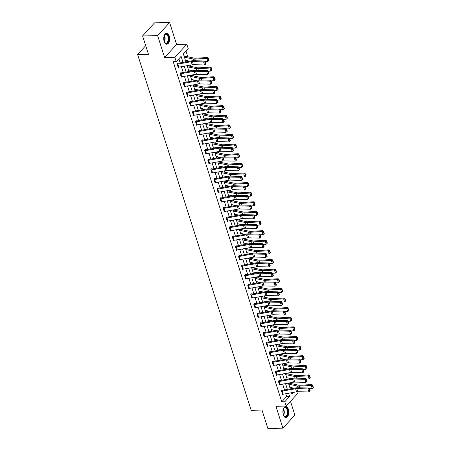 <?xml version="1.0" encoding="UTF-8"?>
<svg xmlns="http://www.w3.org/2000/svg" width="451" height="451" viewBox="0 0 451 451"><rect width="100%" height="100%" fill="white"/><g stroke="black" fill="none" stroke-linecap="round" stroke-linejoin="round"><path stroke-width="0.68" d="M288.369 409.299A5.547 2.948 88.9 0 0 285.742 406.514A5.547 2.948 88.9 0 0 283.324 414.819A5.547 2.948 88.9 0 0 285.951 417.603A5.547 2.948 88.9 0 0 288.369 409.299M169.198 35.894A5.547 2.948 88.9 0 0 166.571 33.109A5.547 2.948 88.9 0 0 164.158 41.419A5.547 2.948 88.9 0 0 166.785 44.204A5.547 2.948 88.9 0 0 169.198 35.894M297.722 391.716L298.128 392.984L286.159 406.086L284.784 401.768L289.632 396.457L288.606 393.238M145.701 45.669L137.628 54.515L251.168 410.28L262.003 410.077L267.866 428.45L282.912 428.168L294.881 415.067L290.495 401.339M137.628 54.515L148.464 54.306L142.595 35.933L154.563 22.832L169.61 22.55L157.647 35.652L164.632 57.536L174.864 57.345L186.832 44.243L188.208 48.561L183.354 53.872L185.908 61.866M164.632 57.536L176.595 44.44L169.61 22.55M176.595 44.44L186.832 44.243M292.175 383.829L291.758 382.516M289.108 374.212L288.685 372.892M286.035 364.594L285.618 363.275M282.969 354.976L282.546 353.657M279.896 345.359L279.479 344.04M276.829 335.736L276.407 334.422M273.757 326.118L273.34 324.799M270.69 316.501L270.267 315.181M267.618 306.883L267.201 305.564M264.551 297.265L264.128 295.946M261.479 287.642L261.061 286.329M258.412 278.025L257.989 276.705M255.339 268.407L254.922 267.088M252.272 258.789L251.85 257.47M249.2 249.172L248.783 247.853M246.133 239.549L245.71 238.235M243.061 229.931L242.644 228.612M239.994 220.314L239.571 218.994M236.922 210.696L236.504 209.377M233.855 201.078L233.432 199.759M230.782 191.455L230.365 190.142M227.716 181.838L227.293 180.518M224.643 172.22L224.22 170.901M221.576 162.602L221.153 161.283M218.504 152.985L218.081 151.666M215.437 143.362L215.014 142.048M212.365 133.744L211.942 132.425M209.298 124.126L208.875 122.807M206.225 114.509L205.803 113.19M203.153 104.891L202.736 103.572M200.086 95.268L199.663 93.955M197.014 85.651L196.597 84.337M193.947 76.033L193.524 74.714M190.874 66.415L190.457 65.096M187.808 56.798L185.964 51.019M142.595 35.933L157.647 35.652M184.087 56.161L184.346 55.873L184.448 56.178A2.486 1.032 162.3 0 1 185.051 56.228L194.454 58.168A3.557 1.471 -17.7 0 0 195.52 58.23L207.567 57.514L208.317 58.196L208.035 58.545L208.723 60.705L209.005 60.349L208.317 58.196M202.516 113.9L202.809 113.72M205.583 123.518L205.881 123.343M208.655 133.135L208.948 132.96M211.722 142.753L212.021 142.578M214.794 152.37L215.088 152.196M217.861 161.994L218.16 161.813M233.212 210.087L233.511 209.907M236.279 219.705L236.578 219.53M239.351 229.322L239.65 229.147M242.418 238.94L242.717 238.765M245.491 248.557L245.789 248.383M248.557 258.181L248.856 258M263.908 306.274L264.207 306.094M266.975 315.892L267.274 315.717M270.048 325.509L270.346 325.334M273.114 335.127L273.413 334.952M276.187 344.744L276.486 344.57M279.254 354.368L279.552 354.187M183.016 62.385L181.093 56.352L176.245 61.663L173.235 61.719L281.774 401.824L286.627 396.514L285.742 393.746M284.525 389.929L282.67 384.128M281.452 380.306L279.603 374.51M278.385 370.688L276.531 364.893M275.313 361.071L273.464 355.27M272.246 351.453L270.391 345.652M269.174 341.835L267.325 336.034M266.107 332.212L264.252 326.417M263.034 322.595L261.185 316.799M259.968 312.977L258.113 307.176M256.895 303.36L255.046 297.559M253.828 293.742L251.974 287.941M250.756 284.119L248.907 278.323M247.684 274.501L245.834 268.706M244.617 264.884L242.768 259.083M241.544 255.266L239.695 249.465M238.478 245.648L236.628 239.847M235.405 236.025L233.556 230.23M232.338 226.408L230.489 220.612M229.266 216.79L227.417 210.989M226.199 207.172L224.35 201.371M223.127 197.555L221.278 191.754M220.06 187.932L218.211 182.136M216.987 178.314L215.138 172.519M213.921 168.697L212.071 162.896M210.848 159.079L208.999 153.278M207.781 149.461L205.927 143.66M204.709 139.838L202.86 134.043M201.642 130.221L199.787 124.425M198.57 120.603L196.721 114.802M195.503 110.985L193.648 105.184M192.43 101.368L190.581 95.567M189.364 91.745L187.509 85.949M186.291 82.127L184.442 76.332M183.224 72.51L181.37 66.709M180.152 62.892L178.85 58.805M177.982 63.258L177.88 62.954L177.074 63.839L178.252 67.537L178.562 67.199M180.242 73.767L180.253 73.767A2.486 1.032 -17.7 0 0 180.952 73.693L194.296 71.32A3.557 1.471 162.3 0 1 195.508 71.219L206.654 71.495L207.567 70.61L196.427 70.333A5.333 2.21 -17.7 0 0 194.601 70.486L181.263 72.859A0.71 0.293 162.3 0 1 181.06 72.882L180.952 72.572L180.141 73.457L181.325 77.155L181.629 76.822M183.309 83.384L183.32 83.384A2.486 1.032 -17.7 0 0 184.025 83.311L197.363 80.938A3.557 1.471 162.3 0 1 198.581 80.836L209.726 81.112L210.64 80.227L199.494 79.951A5.333 2.21 -17.7 0 0 197.673 80.103L184.329 82.477A0.71 0.293 162.3 0 1 184.132 82.499L184.019 82.189L183.213 83.074L184.391 86.772L184.701 86.44M186.381 93.002L186.393 93.002A2.486 1.032 -17.7 0 0 187.092 92.929L200.436 90.561A3.557 1.471 162.3 0 1 201.648 90.454L212.793 90.73L213.706 89.845L202.567 89.569A5.333 2.21 -17.7 0 0 200.74 89.726L187.402 92.094A0.71 0.293 162.3 0 1 187.199 92.117L187.092 91.807L186.28 92.692L187.464 96.39L187.768 96.057M190.164 102.546L191.145 105.63A2.486 1.032 -17.7 0 1 190.446 105.703L189.459 102.619A2.486 1.032 -17.7 0 0 190.164 102.546L203.502 100.178A3.557 1.471 162.3 0 1 204.72 100.077L215.866 100.347L216.779 99.462L205.633 99.192A5.333 2.21 -17.7 0 0 203.813 99.344L190.469 101.712A0.71 0.293 162.3 0 1 190.271 101.734L190.159 101.424L189.352 102.309L190.531 106.013L190.841 105.675M193.231 112.169L194.218 115.247A2.486 1.032 -17.7 0 1 193.513 115.321L192.532 112.237A2.486 1.032 -17.7 0 0 193.231 112.169L206.575 109.796A3.557 1.471 162.3 0 1 207.787 109.694L218.932 109.965L219.851 109.08L208.706 108.809A5.333 2.21 -17.7 0 0 206.879 108.962L193.541 111.335A0.71 0.293 162.3 0 1 193.338 111.352L193.231 111.047L192.419 111.933L193.603 115.631L193.907 115.293M196.303 121.787L197.284 124.871A2.486 1.032 -17.7 0 1 196.585 124.938L195.599 121.855A2.486 1.032 -17.7 0 0 196.303 121.787L209.642 119.414A3.557 1.471 162.3 0 1 210.859 119.312L222.005 119.588L222.918 118.703L211.773 118.427A5.333 2.21 -17.7 0 0 209.952 118.579L196.608 120.953A0.71 0.293 162.3 0 1 196.41 120.969L196.298 120.665L195.492 121.55L196.67 125.248L196.98 124.916M199.466 130.593L199.37 130.283L198.558 131.168L199.742 134.866L200.047 134.533M202.538 140.21L202.437 139.9L201.631 140.785L202.809 144.483L203.119 144.151M205.605 149.828L205.509 149.518L204.698 150.403L205.881 154.107L206.186 153.768M208.678 159.445L208.576 159.141L207.77 160.026L208.948 163.724L209.258 163.386M210.938 169.954L210.95 169.948A2.486 1.032 -17.7 0 0 211.649 169.88L224.993 167.507A3.557 1.471 162.3 0 1 226.205 167.406L237.35 167.682L238.269 166.797L227.124 166.52A5.333 2.21 -17.7 0 0 225.303 166.673L211.959 169.046A0.71 0.293 162.3 0 1 211.756 169.063L211.649 168.759L210.837 169.644L212.021 173.342L212.325 173.009M214.005 179.571L214.022 179.571A2.486 1.032 -17.7 0 0 214.721 179.498L228.065 177.125A3.557 1.471 162.3 0 1 229.277 177.023L240.422 177.299L241.336 176.414L230.19 176.138A5.333 2.21 -17.7 0 0 228.369 176.29L215.031 178.664A0.71 0.293 162.3 0 1 214.828 178.686L214.715 178.376L213.909 179.261L215.088 182.959L215.398 182.627M217.078 189.189L217.089 189.189A2.486 1.032 -17.7 0 0 217.788 189.116L231.132 186.748A3.557 1.471 162.3 0 1 232.344 186.641L243.489 186.917L244.408 186.032L233.263 185.756A5.333 2.21 -17.7 0 0 231.442 185.913L218.098 188.281A0.71 0.293 162.3 0 1 217.895 188.304L217.788 187.994L216.982 188.879L218.16 192.577L218.464 192.244M220.144 198.806L220.161 198.806A2.486 1.032 -17.7 0 0 220.86 198.733L234.204 196.365A3.557 1.471 162.3 0 1 235.416 196.264L246.562 196.535L247.475 195.649L236.33 195.379A5.333 2.21 -17.7 0 0 234.509 195.531L221.17 197.899A0.71 0.293 162.3 0 1 220.967 197.921L220.855 197.611L220.049 198.496L221.227 202.2L221.537 201.862M223.927 208.351L224.914 211.434A2.486 1.032 -17.7 0 1 224.215 211.508L223.228 208.424A2.486 1.032 -17.7 0 0 223.927 208.351L237.271 205.983A3.557 1.471 162.3 0 1 238.483 205.881L249.629 206.152L250.547 205.267L239.402 204.996A5.333 2.21 -17.7 0 0 237.581 205.149L224.237 207.522A0.71 0.293 162.3 0 1 224.04 207.539L223.927 207.234L223.121 208.12L224.299 211.818L224.604 211.48M227 217.974L227.986 221.058A2.486 1.032 -17.7 0 1 227.281 221.125L226.301 218.042A2.486 1.032 -17.7 0 0 227 217.974L240.344 215.601A3.557 1.471 162.3 0 1 241.556 215.499L252.701 215.775L253.614 214.89L242.469 214.614A5.333 2.21 -17.7 0 0 240.648 214.766L227.31 217.14A0.71 0.293 162.3 0 1 227.107 217.156L226.994 216.852L226.188 217.737L227.366 221.435L227.676 221.103M230.162 226.78L230.066 226.47L229.26 227.355L230.438 231.053L230.743 230.72M233.235 236.397L233.133 236.087L232.327 236.972L233.511 240.671L233.815 240.338M236.301 246.015L236.206 245.705L235.399 246.59L236.578 250.294L236.882 249.955M239.374 255.632L239.278 255.328L238.466 256.213L239.65 259.911L239.955 259.573M242.441 265.25L242.345 264.946L241.539 265.831L242.717 269.529L243.021 269.196M244.707 275.758L244.718 275.758A2.486 1.032 -17.7 0 0 245.417 275.685L258.761 273.312A3.557 1.471 162.3 0 1 259.973 273.21L271.119 273.486L272.032 272.601L260.887 272.325A5.333 2.21 -17.7 0 0 259.066 272.477L245.727 274.851A0.71 0.293 162.3 0 1 245.524 274.873L245.417 274.563L244.605 275.448L245.789 279.146L246.094 278.814M247.774 285.376L247.785 285.376A2.486 1.032 -17.7 0 0 248.49 285.303L261.828 282.929A3.557 1.471 162.3 0 1 263.046 282.828L274.191 283.104L275.104 282.219L263.959 281.943A5.333 2.21 -17.7 0 0 262.138 282.1L248.794 284.468A0.71 0.293 162.3 0 1 248.597 284.491L248.484 284.181L247.678 285.066L248.856 288.764L249.161 288.431M250.846 294.993L250.857 294.993A2.486 1.032 -17.7 0 0 251.557 294.92L264.9 292.552A3.557 1.471 162.3 0 1 266.113 292.451L277.258 292.722L278.171 291.836L267.026 291.566A5.333 2.21 -17.7 0 0 265.205 291.718L251.867 294.086A0.71 0.293 162.3 0 1 251.664 294.108L251.557 293.798L250.745 294.683L251.929 298.387L252.233 298.049M254.629 304.538L255.61 307.621A2.486 1.032 -17.7 0 1 254.911 307.695L253.924 304.611A2.486 1.032 -17.7 0 0 254.629 304.538L267.967 302.17A3.557 1.471 162.3 0 1 269.185 302.069L280.33 302.339L281.244 301.454L270.098 301.183A5.333 2.21 -17.7 0 0 268.277 301.336L254.933 303.709A0.71 0.293 162.3 0 1 254.736 303.726L254.623 303.422L253.817 304.307L254.995 308.005L255.3 307.667M257.696 314.161L258.682 317.239A2.486 1.032 -17.7 0 1 257.978 317.312L256.997 314.229A2.486 1.032 -17.7 0 0 257.696 314.161L271.04 311.788A3.557 1.471 162.3 0 1 272.252 311.686L283.397 311.962L284.31 311.077L273.165 310.801A5.333 2.21 -17.7 0 0 271.344 310.953L258.006 313.327A0.71 0.293 162.3 0 1 257.803 313.344L257.696 313.039L256.884 313.924L258.068 317.622L258.372 317.29M260.768 323.779L261.749 326.862A2.486 1.032 -17.7 0 1 261.05 326.93L260.064 323.852A2.486 1.032 -17.7 0 0 260.768 323.779L274.107 321.405A3.557 1.471 162.3 0 1 275.324 321.304L286.47 321.58L287.383 320.695L276.238 320.419A5.333 2.21 -17.7 0 0 274.417 320.571L261.073 322.944A0.71 0.293 162.3 0 1 260.875 322.967L260.763 322.657L259.956 323.542L261.135 327.24L261.445 326.907M263.931 332.584L263.835 332.274L263.023 333.159L264.207 336.858L264.511 336.525M267.003 342.202L266.902 341.892L266.096 342.777L267.274 346.481L267.584 346.142M270.07 351.819L269.974 351.515L269.162 352.4L270.346 356.098L270.651 355.76M273.143 361.437L273.041 361.133L272.235 362.018L273.413 365.716L273.723 365.378M275.403 371.945L275.414 371.945A2.486 1.032 -17.7 0 0 276.113 371.872L289.457 369.499A3.557 1.471 162.3 0 1 290.669 369.397L301.815 369.673L302.728 368.788L291.588 368.512A5.333 2.21 -17.7 0 0 289.762 368.664L276.424 371.038A0.71 0.293 162.3 0 1 276.221 371.06L276.113 370.75L275.302 371.635L276.486 375.333L276.79 375.001M278.47 381.563L278.481 381.563A2.486 1.032 -17.7 0 0 279.186 381.49L292.524 379.116A3.557 1.471 162.3 0 1 293.742 379.015L304.887 379.291L305.801 378.406L294.655 378.13A5.333 2.21 -17.7 0 0 292.834 378.288L279.49 380.655A0.71 0.293 162.3 0 1 279.293 380.678L279.18 380.368L278.374 381.253L279.552 384.951L279.862 384.618M281.542 391.18L281.554 391.18A2.486 1.032 -17.7 0 0 282.253 391.107L295.597 388.739A3.557 1.471 162.3 0 1 296.809 388.632L307.954 388.909L308.867 388.023L297.728 387.753A5.333 2.21 -17.7 0 0 295.901 387.905L282.563 390.273A0.71 0.293 162.3 0 1 282.36 390.295L282.253 389.985L281.441 390.87L282.625 394.574L282.929 394.236M286.159 406.086L275.927 406.278L282.912 428.168M281.774 401.824L284.784 401.768M176.245 61.663L174.864 57.345M291.498 392.725L291.898 393.977L293.347 392.393M187.126 65.688L188.98 71.489M190.198 75.306L192.047 81.107M193.265 84.923L195.12 90.724M196.337 94.547L198.186 100.342M199.404 104.164L201.259 109.959M202.476 113.782L204.326 119.583M205.543 123.399L207.398 129.2M208.616 133.017L210.465 138.818M211.688 142.64L213.537 148.435M214.755 152.258L216.604 158.053M217.827 161.875L219.676 167.676M220.894 171.493L222.743 177.294M223.967 181.11L225.816 186.911M227.033 190.734L228.882 196.529M230.106 200.351L231.955 206.146M233.173 209.969L235.022 215.77M236.245 219.586L238.094 225.387M239.312 229.204L241.161 235.005M242.384 238.827L244.233 244.622M245.451 248.445L247.3 254.24M248.524 258.062L250.373 263.863M251.59 267.68L253.439 273.481M254.663 277.297L256.512 283.098M257.73 286.921L259.584 292.716M260.802 296.538L262.651 302.333M263.869 306.156L265.724 311.957M266.941 315.773L268.79 321.574M270.008 325.391L271.863 331.192M273.08 335.014L274.93 340.809M276.147 344.632L278.002 350.427M279.22 354.249L281.069 360.045M282.287 363.867L284.141 369.668M285.359 373.484L287.208 379.285M288.426 383.102L290.281 388.903M287.388 389.416L285.539 383.621M284.316 379.798L282.467 373.997M281.249 370.181L279.4 364.38M278.177 360.563L276.328 354.762M275.11 350.94L273.261 345.145M272.038 341.322L270.188 335.527M268.971 331.705L267.122 325.904M265.898 322.087L264.049 316.286M262.832 312.47L260.982 306.669M259.759 302.846L257.91 297.051M256.692 293.229L254.843 287.434M253.62 283.611L251.771 277.81M250.553 273.994L248.698 268.193M247.481 264.376L245.632 258.575M244.414 254.753L242.559 248.958M241.341 245.135L239.492 239.34M238.275 235.518L236.42 229.717M235.202 225.9L233.353 220.099M232.135 216.283L230.281 210.482M229.063 206.659L227.214 200.864M225.996 197.042L224.141 191.247M222.924 187.424L221.075 181.629M219.857 177.807L218.002 172.006M216.784 168.189L214.935 162.388M213.718 158.566L211.863 152.771M210.645 148.948L208.796 143.153M207.578 139.331L205.724 133.535M204.506 129.713L202.657 123.912M201.434 120.096L199.584 114.295M198.367 110.478L196.518 104.677M195.294 100.855L193.445 95.06M192.227 91.237L190.378 85.442M189.155 81.62L187.306 75.819M186.088 72.002L184.239 66.201M286.627 396.514L289.632 396.457M177.17 64.143L177.181 64.143A2.486 1.032 -17.7 0 0 177.886 64.076L191.224 61.702A3.557 1.471 162.3 0 1 192.442 61.601L203.587 61.872L204.5 60.992L193.355 60.716A5.333 2.21 -17.7 0 0 191.534 60.868L178.19 63.241A0.71 0.293 162.3 0 1 177.993 63.258L177.593 63.27M178.156 67.227L178.168 67.227A2.486 1.032 -17.7 0 0 178.867 67.154L192.211 64.786A3.557 1.471 162.3 0 1 193.423 64.685L204.568 64.955L203.587 61.872L204.76 62.091L205.447 64.245L205.814 63.895L205.12 61.736L204.76 62.091M205.12 61.736L204.5 60.992M204.568 64.955L205.447 64.245M208.723 60.705L207.855 61.477L205.047 61.646M189.758 61.184L185.4 60.287M207.855 61.477L206.868 58.393L194.821 59.109A5.333 2.21 162.3 0 1 193.225 59.019L184.42 57.204M208.035 58.545L206.868 58.393L207.567 57.514M184.093 56.183L184.459 56.178M164.113 35.792A4.798 2.554 -91.1 0 1 164.519 34.964A4.798 2.554 -91.1 0 1 167.8 35.009A4.798 2.554 -91.1 0 1 168.437 41.075A4.798 2.554 -91.1 0 1 164.66 42.428A4.798 2.554 -91.1 0 1 164.22 41.616M164.57 42.287A4.442 2.362 88.9 0 0 165.979 43.116A4.442 2.362 88.9 0 0 167.969 40.9A4.442 2.362 88.9 0 0 167.907 36.435A4.442 2.362 88.9 0 0 165.81 34.231A4.442 2.362 88.9 0 0 164.435 35.11M166.425 44.17A5.513 2.931 88.9 0 0 168.77 41.43A5.513 2.931 88.9 0 0 166.216 33.16M283.279 409.192A4.798 2.554 -91.1 0 1 283.69 408.364A4.798 2.554 -91.1 0 1 287.546 409.677A4.798 2.554 -91.1 0 1 287.084 415.704A4.798 2.554 -91.1 0 1 283.831 415.833A4.798 2.554 -91.1 0 1 283.391 415.021M283.735 415.687A4.442 2.362 88.9 0 0 285.15 416.515A4.442 2.362 88.9 0 0 287.084 409.863A4.442 2.362 88.9 0 0 284.981 407.631A4.442 2.362 88.9 0 0 283.6 408.51M285.596 417.57A5.513 2.931 88.9 0 0 287.873 409.322A5.513 2.931 88.9 0 0 285.387 406.56M181.06 72.882L180.665 72.887M181.223 76.845L181.234 76.845A2.486 1.032 -17.7 0 0 181.939 76.777L195.277 74.404A3.557 1.471 162.3 0 1 196.495 74.302L207.64 74.578L206.654 71.495L207.826 71.709L208.514 73.868L208.881 73.513L208.193 71.354L207.826 71.709M208.193 71.354L207.567 70.61M207.64 74.578L208.514 73.868M184.132 82.499L183.732 82.505M184.296 86.468L184.307 86.468A2.486 1.032 -17.7 0 0 185.006 86.395L198.35 84.021A3.557 1.471 162.3 0 1 199.562 83.92L210.707 84.196L209.726 81.112L210.899 81.327L211.587 83.486L211.953 83.131L211.265 80.971L210.899 81.327M211.265 80.971L210.64 80.227M210.707 84.196L211.587 83.486M211.795 70.322L212.071 69.973L211.384 67.813L211.107 68.163L211.795 70.322L210.921 71.1L208.12 71.264M192.831 70.801L188.473 69.905M210.921 71.1L209.94 68.016L197.893 68.727A5.333 2.21 162.3 0 1 196.292 68.637L187.486 66.821M211.107 68.163L209.94 68.016L210.634 67.131L211.384 67.813M187.165 65.807L187.526 65.795A2.486 1.032 162.3 0 1 188.118 65.846L197.521 67.785A3.557 1.471 -17.7 0 0 198.592 67.847L210.634 67.131M214.862 79.94L215.144 79.59L214.456 77.431L214.174 77.786L214.862 79.94L213.994 80.718L211.186 80.881M195.897 80.419L191.545 79.523M213.994 80.718L213.007 77.634L200.96 78.344A5.333 2.21 162.3 0 1 199.365 78.254L190.559 76.439M214.174 77.786L213.007 77.634L213.706 76.755L214.456 77.431M190.232 75.424L190.598 75.418A2.486 1.032 162.3 0 1 191.19 75.464L200.594 77.403A3.557 1.471 -17.7 0 0 201.659 77.465L213.706 76.755M187.199 92.117L186.804 92.122M186.393 93.002L187.374 96.086A2.486 1.032 -17.7 0 0 188.078 96.012L201.417 93.639A3.557 1.471 162.3 0 1 202.634 93.537L213.78 93.814L212.793 90.73L213.966 90.944L214.653 93.103L215.02 92.748L214.332 90.589L213.966 90.944M214.332 90.589L213.706 89.845M213.78 93.814L214.653 93.103M190.271 101.734L189.871 101.74M191.145 105.63L204.489 103.262A3.557 1.471 162.3 0 1 205.701 103.155L216.846 103.431L215.866 100.347L217.038 100.562L217.726 102.721L218.092 102.366L217.405 100.212L217.038 100.562M217.405 100.212L216.779 99.462M216.846 103.431L217.726 102.721M193.338 111.352L192.943 111.363M194.218 115.247L207.556 112.88A3.557 1.471 162.3 0 1 208.774 112.778L219.919 113.049L218.932 109.965L220.105 110.185L220.793 112.338L221.159 111.989L220.471 109.83L220.105 110.185M220.471 109.83L219.851 109.08M219.919 113.049L220.793 112.338M217.934 89.563L218.211 89.208L217.523 87.049L217.247 87.404L217.934 89.563L217.061 90.335L214.259 90.499M198.97 90.042L194.612 89.14M217.061 90.335L216.08 87.252L204.032 87.962A5.333 2.21 162.3 0 1 202.431 87.877L193.631 86.056M217.247 87.404L216.08 87.252L216.773 86.372L217.523 87.049M193.304 85.042L193.671 85.036A2.486 1.032 162.3 0 1 194.257 85.081L203.66 87.026A3.557 1.471 -17.7 0 0 204.731 87.082L216.773 86.372M221.001 99.181L221.283 98.825L220.595 96.666L220.314 97.021L221.001 99.181L220.133 99.953L217.326 100.122M202.037 99.66L197.685 98.758M220.133 99.953L219.147 96.869L207.099 97.585A5.333 2.21 162.3 0 1 205.504 97.495L196.698 95.674M220.314 97.021L219.147 96.869L219.846 95.99L220.595 96.666M196.377 94.659L196.737 94.654A2.486 1.032 162.3 0 1 197.329 94.699L206.733 96.644A3.557 1.471 -17.7 0 0 207.798 96.7L219.846 95.99M224.074 108.798L224.356 108.443L223.662 106.289L223.386 106.639L224.074 108.798L223.2 109.57L220.398 109.74M205.109 109.277L200.751 108.375M223.2 109.57L222.219 106.487L210.172 107.203A5.333 2.21 162.3 0 1 208.571 107.112L199.77 105.297M223.386 106.639L222.219 106.487L222.912 105.607L223.662 106.289M199.443 104.277L199.81 104.271A2.486 1.032 162.3 0 1 200.402 104.322L209.8 106.261A3.557 1.471 -17.7 0 0 210.871 106.323L222.912 105.607M196.41 120.969L196.01 120.981M197.284 124.871L210.628 122.497A3.557 1.471 162.3 0 1 211.84 122.396L222.986 122.672L222.005 119.588L223.177 119.803L223.865 121.962L224.232 121.607L223.544 119.447L223.177 119.803M223.544 119.447L222.918 118.703M222.986 122.672L223.865 121.962M227.146 118.416L227.422 118.066L226.735 115.907L226.453 116.257L227.146 118.416L226.272 119.188L223.465 119.357M208.176 118.895L203.824 117.999M226.272 119.188L225.286 116.11L213.238 116.82A5.333 2.21 162.3 0 1 211.643 116.73L202.837 114.915M226.453 116.257L225.286 116.11L225.985 115.225L226.735 115.907M202.877 113.889A2.486 1.032 162.3 0 1 203.469 113.94L212.872 115.879A3.557 1.471 -17.7 0 0 213.937 115.941L225.985 115.225M199.37 131.404L200.357 134.488A2.486 1.032 -17.7 0 1 199.658 134.561L198.671 131.478A2.486 1.032 -17.7 0 0 199.37 131.404L212.714 129.031A3.557 1.471 162.3 0 1 213.926 128.93L225.072 129.206L225.99 128.321L214.845 128.045A5.333 2.21 -17.7 0 0 213.024 128.197L199.68 130.57A0.71 0.293 162.3 0 1 199.477 130.593L199.083 130.598M200.357 134.488L213.695 132.115A3.557 1.471 162.3 0 1 214.913 132.013L226.058 132.29L225.072 129.206L226.244 129.42L226.932 131.579L227.298 131.224L226.611 129.065L226.244 129.42M226.611 129.065L225.99 128.321M226.058 132.29L226.932 131.579M230.213 128.033L230.495 127.684L229.801 125.525L229.525 125.874L230.213 128.033L229.339 128.811L226.537 128.975M211.248 128.512L206.891 127.616M229.339 128.811L228.358 125.728L216.311 126.438A5.333 2.21 162.3 0 1 214.71 126.348L205.91 124.532M229.525 125.874L228.358 125.728L229.052 124.848L229.801 125.525M205.949 123.512A2.486 1.032 162.3 0 1 206.541 123.557L215.944 125.496A3.557 1.471 -17.7 0 0 217.01 125.558L229.052 124.848M202.443 141.022L203.424 144.106A2.486 1.032 -17.7 0 1 202.725 144.179L201.744 141.095A2.486 1.032 -17.7 0 0 202.443 141.022L215.781 138.654A3.557 1.471 162.3 0 1 216.999 138.547L228.144 138.823L229.057 137.938L217.912 137.662A5.333 2.21 -17.7 0 0 216.091 137.82L202.747 140.188A0.71 0.293 162.3 0 1 202.55 140.21L202.149 140.216M203.424 144.106L216.768 141.732A3.557 1.471 162.3 0 1 217.98 141.631L229.125 141.907L228.144 138.823L229.317 139.038L230.004 141.197L230.371 140.842L229.683 138.683L229.317 139.038M229.683 138.683L229.057 137.938M229.125 141.907L230.004 141.197M233.285 137.651L233.562 137.301L232.874 135.142L232.592 135.497L233.285 137.651L232.412 138.429L229.604 138.592M214.315 138.136L209.963 137.234M232.412 138.429L231.425 135.345L219.383 136.055A5.333 2.21 162.3 0 1 217.782 135.971L208.976 134.15M232.592 135.497L231.425 135.345L232.124 134.466L232.874 135.142M209.016 133.13A2.486 1.032 162.3 0 1 209.608 133.175L219.011 135.12A3.557 1.471 -17.7 0 0 220.077 135.176L232.124 134.466M205.78 153.797L204.81 150.713A2.486 1.032 -17.7 0 0 205.509 150.64L218.853 148.272A3.557 1.471 162.3 0 1 220.065 148.17L231.211 148.441L232.13 147.556L220.984 147.285A5.333 2.21 -17.7 0 0 219.163 147.438L205.819 149.805A0.71 0.293 162.3 0 1 205.617 149.828L205.222 149.833M205.797 153.797A2.486 1.032 -17.7 0 0 206.496 153.723L219.84 151.356A3.557 1.471 162.3 0 1 221.052 151.248L232.197 151.525L231.211 148.441L232.383 148.655L233.071 150.814L233.438 150.459L232.75 148.306L232.383 148.655M232.75 148.306L232.13 147.556M232.197 151.525L233.071 150.814M236.352 147.274L236.634 146.919L235.941 144.76L235.664 145.115L236.352 147.274L235.478 148.046L232.677 148.216M217.388 147.753L213.03 146.851M235.478 148.046L234.497 144.963L222.45 145.679A5.333 2.21 162.3 0 1 220.849 145.588L212.049 143.768M235.664 145.115L234.497 144.963L235.196 144.083L235.941 144.76M212.088 142.747A2.486 1.032 162.3 0 1 212.68 142.792L222.084 144.737A3.557 1.471 -17.7 0 0 223.149 144.794L235.196 144.083M207.866 160.33L207.883 160.33A2.486 1.032 -17.7 0 0 208.582 160.263L221.926 157.889A3.557 1.471 162.3 0 1 223.138 157.788L234.283 158.059L235.196 157.173L224.051 156.903A5.333 2.21 -17.7 0 0 222.23 157.055L208.886 159.428A0.71 0.293 162.3 0 1 208.689 159.445L208.289 159.457M208.852 163.414L208.864 163.414A2.486 1.032 -17.7 0 0 209.563 163.341L222.907 160.973A3.557 1.471 162.3 0 1 224.119 160.872L235.264 161.142L234.283 158.059L235.456 158.278L236.144 160.432L236.51 160.082L235.822 157.923L235.456 158.278M235.822 157.923L235.196 157.173M235.264 161.142L236.144 160.432M239.425 156.892L239.701 156.536L239.013 154.383L238.731 154.732L239.425 156.892L238.551 157.664L235.743 157.833M220.454 157.371L216.102 156.469M238.551 157.664L237.564 154.58L225.523 155.296A5.333 2.21 162.3 0 1 223.921 155.206L215.116 153.391M238.731 154.732L237.564 154.58L238.263 153.701L239.013 154.383M215.155 152.365A2.486 1.032 162.3 0 1 215.747 152.415L225.15 154.355A3.557 1.471 -17.7 0 0 226.216 154.417L238.263 153.701M211.756 169.063L211.361 169.074M211.919 173.032L211.936 173.032A2.486 1.032 -17.7 0 0 212.635 172.964L225.979 170.591A3.557 1.471 162.3 0 1 227.191 170.489L238.337 170.76L237.35 167.682L238.523 167.896L239.21 170.055L239.577 169.7L238.889 167.541L238.523 167.896M238.889 167.541L238.269 166.797M238.337 170.76L239.21 170.055M242.491 166.509L242.773 166.16L242.08 164.001L241.804 164.35L242.491 166.509L241.618 167.282L238.816 167.451M223.527 166.988L219.169 166.092M241.618 167.282L240.637 164.203L228.589 164.914A5.333 2.21 162.3 0 1 226.988 164.824L218.188 163.008M241.804 164.35L240.637 164.203L241.336 163.318L242.08 164.001M218.228 161.982A2.486 1.032 162.3 0 1 218.82 162.033L228.223 163.972A3.557 1.471 -17.7 0 0 229.288 164.034L241.336 163.318M214.828 178.686L214.428 178.692M214.992 182.655L215.003 182.655A2.486 1.032 -17.7 0 0 215.702 182.582L229.046 180.208A3.557 1.471 162.3 0 1 230.258 180.107L241.403 180.383L240.422 177.299L241.595 177.514L242.283 179.673L242.649 179.318L241.961 177.158L241.595 177.514M241.961 177.158L241.336 176.414M241.403 180.383L242.283 179.673M245.564 176.127L245.84 175.777L245.152 173.618L244.87 173.968L245.564 176.127L244.69 176.905L241.883 177.068M226.594 176.606L222.242 175.71M244.69 176.905L243.703 173.821L231.662 174.531A5.333 2.21 162.3 0 1 230.061 174.441L221.255 172.626M244.87 173.968L243.703 173.821L244.403 172.942L245.152 173.618M220.934 171.611L221.294 171.605A2.486 1.032 162.3 0 1 221.886 171.651L231.29 173.59A3.557 1.471 -17.7 0 0 232.355 173.652L244.403 172.942M217.895 188.304L217.5 188.309M218.059 192.273L218.075 192.273A2.486 1.032 -17.7 0 0 218.774 192.199L232.118 189.826A3.557 1.471 162.3 0 1 233.33 189.724L244.476 190.001L243.489 186.917L244.662 187.131L245.35 189.29L245.716 188.935L245.028 186.776L244.662 187.131M245.028 186.776L244.408 186.032M244.476 190.001L245.35 189.29M248.631 185.744L248.913 185.395L248.219 183.236L247.943 183.591L248.631 185.744L247.757 186.522L244.955 186.686M229.666 186.229L225.308 185.327M247.757 186.522L246.776 183.439L234.729 184.149A5.333 2.21 162.3 0 1 233.128 184.064L224.327 182.243M247.943 183.591L246.776 183.439L247.475 182.559L248.219 183.236M224 181.229L224.367 181.223A2.486 1.032 162.3 0 1 224.959 181.268L234.362 183.213A3.557 1.471 -17.7 0 0 235.428 183.269L247.475 182.559M220.967 197.921L220.567 197.927M220.161 198.806L221.142 201.89A2.486 1.032 -17.7 0 0 221.841 201.817L235.185 199.449A3.557 1.471 162.3 0 1 236.397 199.342L247.543 199.618L246.562 196.535L247.734 196.749L248.422 198.908L248.789 198.553L248.101 196.399L247.734 196.749M248.101 196.399L247.475 195.649M247.543 199.618L248.422 198.908M251.703 195.368L251.979 195.012L251.292 192.853L251.01 193.208L251.703 195.368L250.829 196.14L248.022 196.303M232.733 195.847L228.381 194.945M250.829 196.14L249.843 193.056L237.801 193.772A5.333 2.21 162.3 0 1 236.2 193.682L227.394 191.861M251.01 193.208L249.843 193.056L250.542 192.177L251.292 192.853M227.073 190.846L227.434 190.841A2.486 1.032 162.3 0 1 228.026 190.886L237.429 192.831A3.557 1.471 -17.7 0 0 238.494 192.887L250.542 192.177M224.04 207.539L223.64 207.55M224.914 211.434L238.258 209.067A3.557 1.471 162.3 0 1 239.47 208.965L250.615 209.236L249.629 206.152L250.801 206.372L251.495 208.525L251.855 208.176L251.168 206.017L250.801 206.372M251.168 206.017L250.547 205.267M250.615 209.236L251.495 208.525M254.77 204.985L255.052 204.63L254.364 202.476L254.082 202.826L254.77 204.985L253.896 205.757L251.094 205.927M235.805 205.464L231.448 204.562M253.896 205.757L252.915 202.674L240.868 203.39A5.333 2.21 162.3 0 1 239.267 203.3L230.467 201.484M254.082 202.826L252.915 202.674L253.614 201.794L254.364 202.476M230.14 200.464L230.506 200.458A2.486 1.032 162.3 0 1 231.098 200.509L240.501 202.448A3.557 1.471 -17.7 0 0 241.567 202.51L253.614 201.794M227.107 217.156L226.706 217.168M227.986 221.058L241.324 218.684A3.557 1.471 162.3 0 1 242.542 218.583L253.682 218.853L252.701 215.775L253.874 215.99L254.561 218.149L254.928 217.794L254.24 215.634L253.874 215.99M254.24 215.634L253.614 214.89M253.682 218.853L254.561 218.149M257.842 214.603L258.119 214.253L257.431 212.094L257.155 212.444L257.842 214.603L256.969 215.375L254.161 215.544M238.872 215.082L234.52 214.186M256.969 215.375L255.982 212.297L243.94 213.007A5.333 2.21 162.3 0 1 242.339 212.917L233.533 211.102M257.155 212.444L255.982 212.297L256.681 211.412L257.431 212.094M233.573 210.076A2.486 1.032 162.3 0 1 234.165 210.127L243.568 212.066A3.557 1.471 -17.7 0 0 244.634 212.128L256.681 211.412M230.072 227.592L231.053 230.675A2.486 1.032 -17.7 0 1 230.354 230.743L229.367 227.665A2.486 1.032 -17.7 0 0 230.072 227.592L243.41 225.218A3.557 1.471 162.3 0 1 244.628 225.117L255.768 225.393L256.687 224.508L245.541 224.232A5.333 2.21 -17.7 0 0 243.72 224.384L230.376 226.757A0.71 0.293 162.3 0 1 230.179 226.78L229.779 226.785M231.053 230.675L244.397 228.302A3.557 1.471 162.3 0 1 245.609 228.2L256.754 228.477L255.768 225.393L256.94 225.607L257.634 227.766L257.995 227.411L257.307 225.252L256.94 225.607M257.307 225.252L256.687 224.508M256.754 228.477L257.634 227.766M260.909 224.22L261.191 223.871L260.503 221.712L260.221 222.061L260.909 224.22L260.035 224.998L257.233 225.162M241.945 224.699L237.587 223.803M260.035 224.998L259.054 221.915L247.007 222.625A5.333 2.21 162.3 0 1 245.406 222.535L236.606 220.719M260.221 222.061L259.054 221.915L259.753 221.035L260.503 221.712M236.645 219.699A2.486 1.032 162.3 0 1 237.237 219.744L246.641 221.683A3.557 1.471 -17.7 0 0 247.706 221.745L259.753 221.035M233.139 237.209L234.125 240.293A2.486 1.032 -17.7 0 1 233.421 240.366L232.44 237.282A2.486 1.032 -17.7 0 0 233.139 237.209L246.483 234.841A3.557 1.471 162.3 0 1 247.695 234.734L258.84 235.01L259.753 234.125L248.608 233.849A5.333 2.21 -17.7 0 0 246.787 234.007L233.449 236.375A0.71 0.293 162.3 0 1 233.246 236.397L232.846 236.403M234.125 240.293L247.464 237.919A3.557 1.471 162.3 0 1 248.681 237.818L259.821 238.094L258.84 235.01L260.013 235.225L260.701 237.384L261.067 237.029L260.379 234.87L260.013 235.225M260.379 234.87L259.753 234.125M259.821 238.094L260.701 237.384M263.982 233.838L264.258 233.488L263.57 231.329L263.294 231.684L263.982 233.838L263.108 234.616L260.3 234.779M245.011 234.323L240.659 233.421M263.108 234.616L262.121 231.532L250.079 232.242A5.333 2.21 162.3 0 1 248.478 232.158L239.673 230.337M263.294 231.684L262.121 231.532L262.82 230.653L263.57 231.329M239.712 229.317A2.486 1.032 162.3 0 1 240.304 229.362L249.707 231.307A3.557 1.471 -17.7 0 0 250.773 231.363L262.82 230.653M236.211 246.827L237.192 249.91A2.486 1.032 -17.7 0 1 236.493 249.984L235.507 246.9A2.486 1.032 -17.7 0 0 236.211 246.827L249.55 244.459A3.557 1.471 162.3 0 1 250.767 244.357L261.907 244.628L262.826 243.743L251.681 243.472A5.333 2.21 -17.7 0 0 249.86 243.625L236.516 245.992A0.71 0.293 162.3 0 1 236.318 246.015L235.918 246.02M237.192 249.91L250.536 247.543A3.557 1.471 162.3 0 1 251.748 247.436L262.894 247.712L261.907 244.628L263.08 244.842L263.773 247.001L264.134 246.646L263.446 244.493L263.08 244.842M263.446 244.493L262.826 243.743M262.894 247.712L263.773 247.001M267.048 243.461L267.33 243.106L266.642 240.947L266.361 241.302L267.048 243.461L266.175 244.233L263.373 244.397M248.084 243.94L243.726 243.038M266.175 244.233L265.194 241.15L253.146 241.866A5.333 2.21 162.3 0 1 251.545 241.775L242.745 239.955M266.361 241.302L265.194 241.15L265.893 240.27L266.642 240.947M242.785 238.934A2.486 1.032 162.3 0 1 243.377 238.979L252.78 240.924A3.557 1.471 -17.7 0 0 253.845 240.981L265.893 240.27M239.549 259.601L238.579 256.518A2.486 1.032 -17.7 0 0 239.278 256.444L252.622 254.076A3.557 1.471 162.3 0 1 253.834 253.975L264.979 254.246L265.893 253.361L254.747 253.09A5.333 2.21 -17.7 0 0 252.926 253.242L239.588 255.616A0.71 0.293 162.3 0 1 239.385 255.632L238.985 255.644M239.56 259.601A2.486 1.032 -17.7 0 0 240.265 259.528L253.603 257.16A3.557 1.471 162.3 0 1 254.821 257.059L265.966 257.329L264.979 254.246L266.152 254.465L266.84 256.619L267.206 256.269L266.518 254.11L266.152 254.465M266.518 254.11L265.893 253.361M265.966 257.329L266.84 256.619M270.121 253.079L270.397 252.723L269.709 250.57L269.433 250.919L270.121 253.079L269.247 253.851L266.44 254.02M251.151 253.558L246.798 252.656M269.247 253.851L268.26 250.767L256.219 251.483A5.333 2.21 162.3 0 1 254.618 251.393L245.812 249.578M269.433 250.919L268.26 250.767L268.959 249.888L269.709 250.57M245.851 248.552A2.486 1.032 162.3 0 1 246.443 248.602L255.847 250.542A3.557 1.471 -17.7 0 0 256.912 250.598L268.959 249.888M241.635 266.135L241.646 266.135A2.486 1.032 -17.7 0 0 242.35 266.067L255.689 263.694A3.557 1.471 162.3 0 1 256.907 263.593L268.046 263.869L268.965 262.984L257.82 262.707A5.333 2.21 -17.7 0 0 255.999 262.86L242.655 265.233A0.71 0.293 162.3 0 1 242.458 265.25L242.057 265.261M242.621 269.219L242.632 269.219A2.486 1.032 -17.7 0 0 243.331 269.151L256.675 266.778A3.557 1.471 162.3 0 1 257.887 266.676L269.033 266.947L268.046 263.869L269.219 264.083L269.912 266.242L270.279 265.887L269.585 263.728L269.219 264.083M269.585 263.728L268.965 262.984M269.033 266.947L269.912 266.242M273.188 262.696L273.469 262.347L272.782 260.188L272.5 260.537L273.188 262.696L272.314 263.469L269.512 263.638M254.223 263.175L249.865 262.279M272.314 263.469L271.333 260.39L259.286 261.101A5.333 2.21 162.3 0 1 257.684 261.011L248.884 259.195M272.5 260.537L271.333 260.39L272.032 259.505L272.782 260.188M248.924 258.169A2.486 1.032 162.3 0 1 249.516 258.22L258.919 260.159A3.557 1.471 -17.7 0 0 259.985 260.221L272.032 259.505M245.524 274.873L245.124 274.879M245.688 278.842L245.699 278.836A2.486 1.032 -17.7 0 0 246.404 278.769L259.742 276.395A3.557 1.471 162.3 0 1 260.96 276.294L272.105 276.57L271.119 273.486L272.291 273.701L272.979 275.86L273.345 275.505L272.658 273.345L272.291 273.701M272.658 273.345L272.032 272.601M272.105 276.57L272.979 275.86M276.26 272.314L276.536 271.964L275.849 269.805L275.572 270.155L276.26 272.314L275.386 273.092L272.579 273.255M257.295 272.793L252.938 271.897M275.386 273.092L274.4 270.008L262.358 270.718A5.333 2.21 162.3 0 1 260.757 270.628L251.951 268.813M275.572 270.155L274.4 270.008L275.099 269.129L275.849 269.805M251.63 267.798L251.991 267.793A2.486 1.032 162.3 0 1 252.583 267.838L261.986 269.777A3.557 1.471 -17.7 0 0 263.057 269.839L275.099 269.129M248.597 284.491L248.197 284.496M248.76 288.46L248.772 288.46A2.486 1.032 -17.7 0 0 249.471 288.386L262.815 286.013A3.557 1.471 162.3 0 1 264.027 285.911L275.172 286.188L274.191 283.104L275.358 283.318L276.051 285.477L276.418 285.122L275.724 282.963L275.358 283.318M275.724 282.963L275.104 282.219M275.172 286.188L276.051 285.477M279.327 281.931L279.609 281.582L278.921 279.423L278.639 279.778L279.327 281.931L278.459 282.709L275.651 282.873M260.362 282.416L256.005 281.514M278.459 282.709L277.472 279.626L265.425 280.336A5.333 2.21 162.3 0 1 263.824 280.251L255.024 278.43M278.639 279.778L277.472 279.626L278.171 278.746L278.921 279.423M254.697 277.416L255.063 277.41A2.486 1.032 162.3 0 1 255.655 277.455L265.058 279.4A3.557 1.471 -17.7 0 0 266.124 279.457L278.171 278.746M251.664 294.108L251.263 294.114M250.857 294.993L251.838 298.077A2.486 1.032 -17.7 0 0 252.543 298.004L265.881 295.636A3.557 1.471 162.3 0 1 267.099 295.529L278.244 295.805L277.258 292.722L278.43 292.936L279.118 295.095L279.485 294.74L278.797 292.586L278.43 292.936M278.797 292.586L278.171 291.836M278.244 295.805L279.118 295.095M282.399 291.555L282.676 291.199L281.988 289.04L281.712 289.395L282.399 291.555L281.525 292.327L278.718 292.49M263.435 292.034L259.077 291.132M281.525 292.327L280.545 289.243L268.497 289.959A5.333 2.21 162.3 0 1 266.896 289.869L258.09 288.048M281.712 289.395L280.545 289.243L281.238 288.364L281.988 289.04M257.769 287.033L258.13 287.028A2.486 1.032 162.3 0 1 258.722 287.073L268.125 289.018A3.557 1.471 -17.7 0 0 269.196 289.074L281.238 288.364M254.736 303.726L254.336 303.737M255.61 307.621L268.954 305.254A3.557 1.471 162.3 0 1 270.166 305.152L281.311 305.423L280.33 302.339L281.503 302.559L282.191 304.713L282.557 304.363L281.864 302.204L281.503 302.559M281.864 302.204L281.244 301.454M281.311 305.423L282.191 304.713M285.466 301.172L285.748 300.817L285.06 298.663L284.778 299.013L285.466 301.172L284.598 301.945L281.79 302.114M266.502 301.651L262.144 300.749M284.598 301.945L283.611 298.861L271.564 299.577A5.333 2.21 162.3 0 1 269.963 299.487L261.163 297.671M284.778 299.013L283.611 298.861L284.31 297.981L285.06 298.663M260.836 296.651L261.202 296.645A2.486 1.032 162.3 0 1 261.794 296.696L271.198 298.635A3.557 1.471 -17.7 0 0 272.263 298.692L284.31 297.981M257.803 313.344L257.403 313.355M258.682 317.239L272.021 314.871A3.557 1.471 162.3 0 1 273.238 314.77L284.384 315.04L283.397 311.962L284.57 312.177L285.257 314.336L285.624 313.981L284.936 311.821L284.57 312.177M284.936 311.821L284.31 311.077M284.384 315.04L285.257 314.336M288.539 310.79L288.815 310.44L288.127 308.281L287.851 308.631L288.539 310.79L287.665 311.562L284.857 311.731M269.574 311.269L265.216 310.373M287.665 311.562L286.684 308.484L274.636 309.194A5.333 2.21 162.3 0 1 273.035 309.104L264.23 307.289M287.851 308.631L286.684 308.484L287.377 307.599L288.127 308.281M264.269 306.263A2.486 1.032 162.3 0 1 264.861 306.314L274.264 308.253A3.557 1.471 -17.7 0 0 275.335 308.315L287.377 307.599M260.875 322.967L260.475 322.972M261.749 326.862L275.093 324.489A3.557 1.471 162.3 0 1 276.305 324.387L287.45 324.664L286.47 321.58L287.642 321.794L288.33 323.953L288.696 323.598L288.003 321.439L287.642 321.794M288.003 321.439L287.383 320.695M287.45 324.664L288.33 323.953M291.605 320.407L291.887 320.058L291.199 317.899L290.918 318.248L291.605 320.407L290.737 321.185L287.93 321.349M272.641 320.887L268.283 319.99M290.737 321.185L289.751 318.102L277.703 318.812A5.333 2.21 162.3 0 1 276.102 318.722L267.302 316.906M290.918 318.248L289.751 318.102L290.45 317.222L291.199 317.899M267.342 315.886A2.486 1.032 162.3 0 1 267.933 315.931L277.337 317.87A3.557 1.471 -17.7 0 0 278.402 317.932L290.45 317.222M263.835 333.396L264.822 336.48A2.486 1.032 -17.7 0 1 264.117 336.553L263.136 333.469A2.486 1.032 -17.7 0 0 263.835 333.396L277.179 331.023A3.557 1.471 162.3 0 1 278.391 330.921L289.536 331.197L290.45 330.312L279.304 330.036A5.333 2.21 -17.7 0 0 277.483 330.194L264.145 332.562A0.71 0.293 162.3 0 1 263.942 332.584L263.547 332.59M264.822 336.48L278.16 334.106A3.557 1.471 162.3 0 1 279.378 334.005L290.523 334.281L289.536 331.197L290.709 331.412L291.397 333.571L291.763 333.216L291.075 331.057L290.709 331.412M291.075 331.057L290.45 330.312M290.523 334.281L291.397 333.571M294.678 330.025L294.954 329.675L294.266 327.516L293.99 327.871L294.678 330.025L293.804 330.803L290.996 330.966M275.713 330.51L271.355 329.608M293.804 330.803L292.823 327.719L280.776 328.429A5.333 2.21 162.3 0 1 279.175 328.345L270.369 326.524M293.99 327.871L292.823 327.719L293.516 326.84L294.266 327.516M270.408 325.504A2.486 1.032 162.3 0 1 271 325.549L280.404 327.494A3.557 1.471 -17.7 0 0 281.475 327.55L293.516 326.84M266.907 343.014L267.888 346.097A2.486 1.032 -17.7 0 1 267.189 346.171L266.203 343.087A2.486 1.032 -17.7 0 0 266.907 343.014L280.246 340.646A3.557 1.471 162.3 0 1 281.463 340.544L292.609 340.815L293.522 339.93L282.377 339.659A5.333 2.21 -17.7 0 0 280.556 339.812L267.212 342.179A0.71 0.293 162.3 0 1 267.015 342.202L266.614 342.208M267.888 346.097L281.232 343.73A3.557 1.471 162.3 0 1 282.444 343.623L293.59 343.899L292.609 340.815L293.781 341.029L294.469 343.188L294.836 342.833L294.142 340.68L293.781 341.029M294.142 340.68L293.522 339.93M293.59 343.899L294.469 343.188M297.745 339.648L298.026 339.293L297.339 337.134L297.057 337.489L297.745 339.648L296.876 340.42L294.069 340.584M278.78 340.127L274.422 339.225M296.876 340.42L295.89 337.337L283.842 338.047A5.333 2.21 162.3 0 1 282.247 337.962L273.441 336.142M297.057 337.489L295.89 337.337L296.589 336.457L297.339 337.134M273.481 335.121A2.486 1.032 162.3 0 1 274.073 335.166L283.476 337.111A3.557 1.471 -17.7 0 0 284.542 337.168L296.589 336.457M270.245 355.788L269.275 352.705A2.486 1.032 -17.7 0 0 269.974 352.631L283.318 350.264A3.557 1.471 162.3 0 1 284.53 350.162L295.676 350.433L296.589 349.548L285.449 349.277A5.333 2.21 -17.7 0 0 283.623 349.429L270.284 351.803A0.71 0.293 162.3 0 1 270.081 351.819L269.687 351.831M270.256 355.788A2.486 1.032 -17.7 0 0 270.961 355.715L284.299 353.347A3.557 1.471 162.3 0 1 285.517 353.246L296.662 353.516L295.676 350.433L296.848 350.652L297.536 352.806L297.902 352.457L297.215 350.297L296.848 350.652M297.215 350.297L296.589 349.548M296.662 353.516L297.536 352.806M300.817 349.266L301.093 348.911L300.405 346.757L300.129 347.107L300.817 349.266L299.943 350.038L297.136 350.207M281.852 349.745L277.495 348.843M299.943 350.038L298.962 346.954L286.915 347.67A5.333 2.21 162.3 0 1 285.314 347.58L276.508 345.765M300.129 347.107L298.962 346.954L299.656 346.075L300.405 346.757M276.548 344.739A2.486 1.032 162.3 0 1 277.139 344.789L286.543 346.729A3.557 1.471 -17.7 0 0 287.614 346.785L299.656 346.075M272.331 362.322L272.342 362.322A2.486 1.032 -17.7 0 0 273.047 362.254L286.385 359.881A3.557 1.471 162.3 0 1 287.603 359.78L298.748 360.056L299.661 359.171L288.516 358.895A5.333 2.21 -17.7 0 0 286.695 359.047L273.351 361.42A0.71 0.293 162.3 0 1 273.154 361.437L272.754 361.448M273.317 365.406L273.329 365.406A2.486 1.032 -17.7 0 0 274.028 365.333L287.372 362.965A3.557 1.471 162.3 0 1 288.584 362.863L299.729 363.134L298.748 360.056L299.921 360.27L300.608 362.429L300.975 362.074L300.287 359.915L299.921 360.27M300.287 359.915L299.661 359.171M299.729 363.134L300.608 362.429M303.884 358.883L304.166 358.534L303.478 356.375L303.196 356.724L303.884 358.883L303.016 359.656L300.208 359.825M284.919 359.362L280.561 358.466M303.016 359.656L302.029 356.578L289.982 357.288A5.333 2.21 162.3 0 1 288.386 357.198L279.581 355.382M303.196 356.724L302.029 356.578L302.728 355.692L303.478 356.375M279.62 354.356A2.486 1.032 162.3 0 1 280.212 354.407L289.615 356.346A3.557 1.471 -17.7 0 0 290.681 356.408L302.728 355.692M276.221 371.06L275.826 371.066M276.384 375.023L276.395 375.023A2.486 1.032 -17.7 0 0 277.1 374.956L290.438 372.582A3.557 1.471 162.3 0 1 291.656 372.481L302.801 372.757L301.815 369.673L302.987 369.888L303.675 372.047L304.042 371.692L303.354 369.532L302.987 369.888M303.354 369.532L302.728 368.788M302.801 372.757L303.675 372.047M306.956 368.501L307.232 368.151L306.545 365.992L306.268 366.342L306.956 368.501L306.082 369.279L303.281 369.442M287.992 368.98L283.634 368.084M306.082 369.279L305.101 366.195L293.054 366.905A5.333 2.21 162.3 0 1 291.453 366.815L282.647 365M306.268 366.342L305.101 366.195L305.795 365.316L306.545 365.992M282.326 363.985L282.687 363.98A2.486 1.032 162.3 0 1 283.279 364.025L292.682 365.964A3.557 1.471 -17.7 0 0 293.753 366.026L305.795 365.316M279.293 380.678L278.893 380.683M279.457 384.647L279.468 384.647A2.486 1.032 -17.7 0 0 280.167 384.573L293.511 382.2A3.557 1.471 162.3 0 1 294.723 382.098L305.868 382.375L304.887 379.291L306.06 379.505L306.748 381.664L307.114 381.309L306.426 379.15L306.06 379.505M306.426 379.15L305.801 378.406M305.868 382.375L306.748 381.664M310.023 378.118L310.305 377.769L309.617 375.61L309.335 375.965L310.023 378.118L309.155 378.896L306.347 379.06M291.058 378.598L286.706 377.701M309.155 378.896L308.168 375.813L296.121 376.523A5.333 2.21 162.3 0 1 294.526 376.438L285.72 374.618M309.335 375.965L308.168 375.813L308.867 374.933L309.617 375.61M285.398 373.603L285.759 373.597A2.486 1.032 162.3 0 1 286.351 373.642L295.755 375.587A3.557 1.471 -17.7 0 0 296.82 375.644L308.867 374.933M282.36 390.295L281.965 390.301M281.554 391.18L282.535 394.264A2.486 1.032 -17.7 0 0 283.239 394.191L296.578 391.818A3.557 1.471 162.3 0 1 297.795 391.716L308.941 391.992L307.954 388.909L309.127 389.123L309.814 391.282L310.181 390.927L309.493 388.773L309.127 389.123M309.493 388.773L308.867 388.023M308.941 391.992L309.814 391.282M313.095 387.742L313.372 387.386L312.684 385.227L312.408 385.582L313.095 387.742L312.222 388.514L309.42 388.677M294.131 388.221L289.773 387.319M312.222 388.514L311.241 385.43L299.193 386.141A5.333 2.21 162.3 0 1 297.592 386.056L288.792 384.235M312.408 385.582L311.241 385.43L311.934 384.551L312.684 385.227M288.465 383.22L288.832 383.215A2.486 1.032 162.3 0 1 289.424 383.26L298.821 385.205A3.557 1.471 -17.7 0 0 299.892 385.261L311.934 384.551M177.181 64.143L178.168 67.227M191.224 61.702L192.211 64.786M192.442 61.601L193.423 64.685M177.886 64.076L178.867 67.154M195.351 60.767L194.821 59.109M193.767 60.727L193.225 59.019M164.282 35.403A4.442 2.362 -91.1 0 1 164.835 40.962A4.442 2.362 -91.1 0 1 164.406 41.999M164.215 41.588A4.296 2.289 88.9 0 0 164.468 40.894A4.296 2.289 88.9 0 0 164.102 35.821M283.448 408.803A4.442 2.362 -91.1 0 1 283.95 409.92A4.442 2.362 -91.1 0 1 283.572 415.405M283.38 414.988A4.296 2.289 88.9 0 0 283.583 409.998A4.296 2.289 88.9 0 0 283.273 409.226M180.253 73.767L181.234 76.845M194.296 71.32L195.277 74.404M195.508 71.219L196.495 74.302M180.952 73.693L181.939 76.777M183.32 83.384L184.307 86.468M197.363 80.938L198.35 84.021M198.581 80.836L199.562 83.92M184.025 83.311L185.006 86.395M198.423 70.384L197.893 68.727M196.839 70.345L196.292 68.637M201.49 80.002L200.96 78.344M199.906 79.962L199.365 78.254M200.436 90.561L201.417 93.639M201.648 90.454L202.634 93.537M187.092 92.929L188.078 96.012M203.502 100.178L204.489 103.262M204.72 100.077L205.701 103.155M206.575 109.796L207.556 112.88M207.787 109.694L208.774 112.778M204.562 89.619L204.032 87.962M202.978 89.58L202.431 87.877M207.629 99.237L207.099 97.585M206.045 99.197L205.504 97.495M210.702 108.86L210.172 107.203M209.117 108.821L208.571 107.112M209.642 119.414L210.628 122.497M210.859 119.312L211.84 122.396M213.768 118.478L213.238 116.82M212.184 118.438L211.643 116.73M212.714 129.031L213.695 132.115M213.926 128.93L214.913 132.013M216.841 128.095L216.311 126.438M215.257 128.056L214.71 126.348M215.781 138.654L216.768 141.732M216.999 138.547L217.98 141.631M219.908 137.713L219.383 136.055M218.323 137.673L217.782 135.971M218.853 148.272L219.84 151.356M220.065 148.17L221.052 151.248M205.509 150.64L206.496 153.723M222.98 147.33L222.45 145.679M221.396 147.291L220.849 145.588M207.883 160.33L208.864 163.414M221.926 157.889L222.907 160.973M223.138 157.788L224.119 160.872M208.582 160.263L209.563 163.341M226.047 156.954L225.523 155.296M224.463 156.914L223.921 155.206M210.95 169.948L211.936 173.032M224.993 167.507L225.979 170.591M226.205 167.406L227.191 170.489M211.649 169.88L212.635 172.964M229.119 166.571L228.589 164.914M227.535 166.532L226.988 164.824M214.022 179.571L215.003 182.655M228.065 177.125L229.046 180.208M229.277 177.023L230.258 180.107M214.721 179.498L215.702 182.582M232.186 176.189L231.662 174.531M230.602 176.149L230.061 174.441M217.089 189.189L218.075 192.273M231.132 186.748L232.118 189.826M232.344 186.641L233.33 189.724M217.788 189.116L218.774 192.199M235.259 185.806L234.729 184.149M233.674 185.767L233.128 184.064M234.204 196.365L235.185 199.449M235.416 196.264L236.397 199.342M220.86 198.733L221.841 201.817M238.325 195.424L237.801 193.772M236.741 195.384L236.2 193.682M237.271 205.983L238.258 209.067M238.483 205.881L239.47 208.965M241.398 205.047L240.868 203.39M239.814 205.008L239.267 203.3M240.344 215.601L241.324 218.684M241.556 215.499L242.542 218.583M244.465 214.665L243.94 213.007M242.88 214.625L242.339 212.917M243.41 225.218L244.397 228.302M244.628 225.117L245.609 228.2M247.537 224.282L247.007 222.625M245.953 224.243L245.406 222.535M246.483 234.841L247.464 237.919M247.695 234.734L248.681 237.818M250.604 233.9L250.079 232.242M249.02 233.86L248.478 232.158M249.55 244.459L250.536 247.543M250.767 244.357L251.748 247.436M253.676 243.517L253.146 241.866M252.092 243.478L251.545 241.775M252.622 254.076L253.603 257.16M253.834 253.975L254.821 257.059M239.278 256.444L240.265 259.528M256.743 253.141L256.219 251.483M255.159 253.101L254.618 251.393M241.646 266.135L242.632 269.219M255.689 263.694L256.675 266.778M256.907 263.593L257.887 266.676M242.35 266.067L243.331 269.151M259.815 262.758L259.286 261.101M258.231 262.719L257.684 261.011M244.718 275.758L245.699 278.836M258.761 273.312L259.742 276.395M259.973 273.21L260.96 276.294M245.417 275.685L246.404 278.769M262.888 272.376L262.358 270.718M261.298 272.336L260.757 270.628M247.785 285.376L248.772 288.46M261.828 282.929L262.815 286.013M263.046 282.828L264.027 285.911M248.49 285.303L249.471 288.386M265.955 281.993L265.425 280.336M264.371 281.954L263.824 280.251M264.9 292.552L265.881 295.636M266.113 292.451L267.099 295.529M251.557 294.92L252.543 298.004M269.027 291.611L268.497 289.959M267.443 291.572L266.896 289.869M267.967 302.17L268.954 305.254M269.185 302.069L270.166 305.152M272.094 301.229L271.564 299.577M270.51 301.195L269.963 299.487M271.04 311.788L272.021 314.871M272.252 311.686L273.238 314.77M275.166 310.852L274.636 309.194M273.582 310.812L273.035 309.104M274.107 321.405L275.093 324.489M275.324 321.304L276.305 324.387M278.233 320.469L277.703 318.812M276.649 320.43L276.102 318.722M277.179 331.023L278.16 334.106M278.391 330.921L279.378 334.005M281.306 330.087L280.776 328.429M279.721 330.047L279.175 328.345M280.246 340.646L281.232 343.73M281.463 340.544L282.444 343.623M284.372 339.704L283.842 338.047M282.788 339.665L282.247 337.962M283.318 350.264L284.299 353.347M284.53 350.162L285.517 353.246M269.974 352.631L270.961 355.715M287.445 349.322L286.915 347.67M285.861 349.288L285.314 347.58M272.342 362.322L273.329 365.406M286.385 359.881L287.372 362.965M287.603 359.78L288.584 362.863M273.047 362.254L274.028 365.333M290.512 358.945L289.982 357.288M288.928 358.906L288.386 357.198M275.414 371.945L276.395 375.023M289.457 369.499L290.438 372.582M290.669 369.397L291.656 372.481M276.113 371.872L277.1 374.956M293.584 368.563L293.054 366.905M292 368.523L291.453 366.815M278.481 381.563L279.468 384.647M292.524 379.116L293.511 382.2M293.742 379.015L294.723 382.098M279.186 381.49L280.167 384.573M296.651 378.18L296.121 376.523M295.067 378.141L294.526 376.438M295.597 388.739L296.578 391.818M296.809 388.632L297.795 391.716M282.253 391.107L283.239 394.191M299.723 387.798L299.193 386.141M298.139 387.759L297.592 386.056"/></g></svg>
